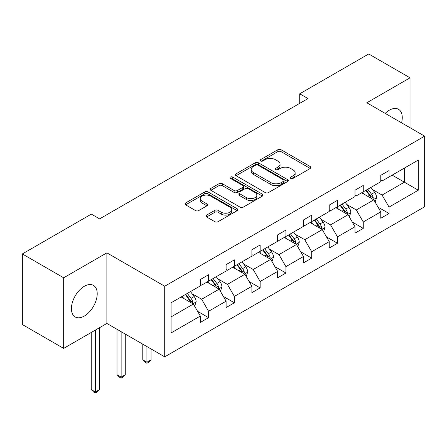 <?xml version="1.0" encoding="UTF-8"?>
<svg xmlns="http://www.w3.org/2000/svg" width="447" height="447" viewBox="0 0 447 447"><rect width="100%" height="100%" fill="white"/><g stroke="black" fill="none" stroke-linecap="round" stroke-linejoin="round"><path stroke-width="0.67" d="M290.762 178.409A1.604 0.928 0 0 0 293.031 178.409L310.268 168.458A2.296 1.324 0 0 0 310.939 167.524A2.296 1.324 0 0 0 310.268 166.586L281.068 149.728A2.296 1.324 0 0 0 277.827 149.728L260.59 159.68A1.604 0.928 0 0 0 260.12 160.333A1.604 0.928 0 0 0 260.59 160.993A1.604 0.928 0 0 0 262.864 160.993L265.093 159.702A7.342 4.235 0 0 1 275.475 159.702L277.905 161.11A7.342 4.235 0 0 1 280.057 164.105A7.342 4.235 0 0 1 277.905 167.1L275.676 168.39A1.604 0.928 0 0 0 275.207 169.044A1.604 0.928 0 0 0 275.676 169.698A1.604 0.928 0 0 0 277.95 169.698L280.18 168.413A7.342 4.235 0 0 1 290.561 168.413L292.992 169.815A7.342 4.235 0 0 1 295.143 172.816A7.342 4.235 0 0 1 292.992 175.811L290.762 177.096A1.604 0.928 0 0 0 290.293 177.755A1.604 0.928 0 0 0 290.762 178.409L290.762 177.096M84.321 316.051A18.226 10.527 120 0 0 96.228 299.987A18.226 10.527 120 0 0 93.434 285.382A18.226 10.527 120 0 0 84.321 286.287A18.226 10.527 120 0 0 72.408 302.351A18.226 10.527 120 0 0 75.202 316.957A18.226 10.527 120 0 0 84.321 316.051M401.562 122.836A18.226 10.527 120 0 0 398.484 109.264A18.226 10.527 120 0 0 389.371 110.169A18.226 10.527 120 0 0 385.191 113.382M206.62 215.096A2.296 1.324 0 0 0 205.944 216.03A2.296 1.324 0 0 0 206.62 216.968L214.811 221.695A2.296 1.324 0 0 0 218.052 221.695L237.195 210.649A2.296 1.324 0 0 0 237.865 209.71A2.296 1.324 0 0 0 237.195 208.771L207.995 191.919A2.296 1.324 0 0 0 204.754 191.919L185.611 202.966A2.296 1.324 0 0 0 184.941 203.905A2.296 1.324 0 0 0 185.611 204.843L195.507 210.554A2.296 1.324 0 0 0 198.753 210.554L206.944 205.827A2.296 1.324 0 0 0 207.615 204.888A2.296 1.324 0 0 0 206.944 203.949L202.038 201.116A6.135 3.542 0 0 1 200.239 198.613A6.135 3.542 0 0 1 204.028 195.339A6.135 3.542 0 0 1 210.716 196.11L229.937 207.207A6.135 3.542 0 0 1 231.73 209.71A6.135 3.542 0 0 1 227.942 212.984A6.135 3.542 0 0 1 221.259 212.213L218.052 210.364A2.296 1.324 0 0 0 214.811 210.364L206.62 215.096L206.62 216.968M106.878 252.846L63.664 277.794L22.35 253.941L22.35 324.544L63.664 348.397L106.878 323.449L164.714 356.84L164.714 286.236L106.878 252.846L106.878 323.449M410.028 127.719L410.028 77.823L366.814 102.771L424.65 136.162L164.714 286.236M410.028 77.823L368.714 53.97L299.719 93.803L299.719 103.346M22.35 253.941L91.344 214.113L99.603 218.879L307.983 98.575L299.719 93.803M265.255 192.573A2.296 1.324 0 0 0 268.502 192.573L287.639 181.521A2.296 1.324 0 0 0 288.309 180.588A2.296 1.324 0 0 0 287.639 179.649L258.444 162.792A2.296 1.324 0 0 0 255.198 162.792L236.061 173.844A2.296 1.324 0 0 0 235.385 174.783A2.296 1.324 0 0 0 236.061 175.716L265.255 192.573M231.105 178.755A1.604 0.928 0 0 1 232.736 178.984L232.736 177.073L262.417 194.21A2.296 1.324 0 0 1 263.087 195.149A2.296 1.324 0 0 1 262.417 196.082L243.274 207.134A2.296 1.324 0 0 1 240.033 207.134L210.839 190.277L210.839 188.405A2.296 1.324 0 0 0 210.163 189.344A2.296 1.324 0 0 0 210.839 190.277M210.839 188.405L219.03 183.678A2.296 1.324 0 0 1 222.271 183.678L234.111 190.511A2.296 1.324 0 0 0 237.357 190.511L242.788 187.377A2.296 1.324 0 0 0 243.464 186.438A2.296 1.324 0 0 0 242.788 185.505L230.462 178.387A1.604 0.928 0 0 1 229.993 177.727A1.604 0.928 0 0 1 230.982 176.872A1.604 0.928 0 0 1 232.736 177.073M63.664 277.794L63.664 348.397M171.072 302.792L200.323 285.901L200.323 279.509L208.587 274.743L208.587 281.135L226.104 271.022L226.104 264.63L234.368 259.858L234.368 266.25L251.879 256.137L251.879 249.744L260.143 244.973L260.143 251.365L277.66 241.251L277.66 234.859L285.924 230.093L285.924 236.485L303.44 226.372L303.44 219.98L311.704 215.208L311.704 221.6L329.221 211.487L329.221 205.095L337.479 200.323L337.479 206.715L354.996 196.602L354.996 190.21L363.26 185.444L363.26 191.836L380.777 181.722L380.777 175.33L389.041 170.558L389.041 176.951L418.286 160.065L418.286 190.21L389.041 207.101L389.041 213.493L380.777 218.259L380.777 211.867L363.26 221.98L363.26 228.372L354.996 233.144L354.996 226.752L337.479 236.865L337.479 243.257L329.221 248.029L329.221 241.637L311.704 251.75L311.704 258.142L303.44 262.914L303.44 256.522L285.924 266.63L285.924 273.022L277.66 277.794L277.66 271.402L260.143 281.515L260.143 287.907L251.879 292.679L251.879 286.287L234.368 296.4L234.368 302.792L226.104 307.564L226.104 301.172L208.587 311.28L208.587 317.677L200.323 322.443L200.323 316.051L171.072 332.937L171.072 302.792M164.714 356.84L424.65 206.765L424.65 136.162M206.933 282.091L219.164 289.148L201.647 299.261L192.081 293.74M201.647 299.261L208.587 311.28M219.164 289.148L226.104 301.172M200.323 284.376L201.647 285.141L208.587 281.135M232.714 267.205L244.939 274.262L227.422 284.376L217.862 278.855M227.422 284.376L234.368 296.4M244.939 274.262L251.879 286.287M226.104 269.496L227.422 270.256L234.368 266.25M258.489 252.32L270.72 259.383L253.203 269.496L243.637 263.97M253.203 269.496L260.143 281.515M270.72 259.383L277.66 271.402M251.879 254.611L253.203 255.377L260.143 251.365M284.27 237.435L296.501 244.498L278.984 254.611L269.418 249.091M278.984 254.611L285.924 266.63M296.501 244.498L303.44 256.522M277.66 239.726L278.984 240.492L285.924 236.485M310.05 222.556L322.276 229.613L304.759 239.726L295.199 234.206M304.759 239.726L311.704 251.75M322.276 229.613L329.221 241.637M303.44 224.847L304.759 225.606L311.704 221.6M335.826 207.671L348.057 214.733L330.54 224.847L320.974 219.321M330.54 224.847L337.479 236.865M348.057 214.733L354.996 226.752M329.221 209.961L330.54 210.721L337.479 206.715M361.606 192.786L373.837 199.848L356.32 209.961L346.755 204.441M356.32 209.961L363.26 221.98M373.837 199.848L380.777 211.867M354.996 195.076L356.32 195.842L363.26 191.836M392.175 175.14L404.406 182.197L382.096 195.076L372.535 189.556M382.096 195.076L389.041 207.101M418.286 190.21L404.406 182.197L404.406 168.078L418.286 160.065M380.777 180.197L382.096 180.957L389.041 176.951M171.072 316.912L193.383 304.033L181.152 296.97M193.383 304.033L200.323 316.051M378.05 207.145L389.041 213.493M352.27 222.03L363.26 228.372M326.494 236.916L337.479 243.257M300.714 251.795L311.704 258.142M274.933 266.68L285.924 273.022M249.158 281.565L260.143 287.907M223.377 296.445L234.368 302.792M197.596 311.33L208.587 317.677M291.405 178.638L292.992 177.716A7.342 4.235 0 0 0 295.143 174.721L295.143 172.816M280.057 164.105L280.057 166.01A7.342 4.235 0 0 1 277.905 169.011L276.319 169.927M310.235 168.474L281.068 151.639A2.296 1.324 0 0 0 277.827 151.639L261.232 161.216M287.611 181.538L258.444 164.703A2.296 1.324 0 0 0 255.198 164.703L236.089 175.732M283.582 181.242A1.604 0.928 0 0 0 284.052 180.588A1.604 0.928 0 0 0 283.582 179.929L257.958 165.133A1.604 0.928 0 0 0 255.684 165.133L253.332 166.491A7.342 4.235 0 0 0 251.186 169.491A7.342 4.235 0 0 0 253.332 172.486L270.848 182.6A7.342 4.235 0 0 0 281.23 182.6L283.582 181.242L283.582 183.147A1.604 0.928 0 0 0 284.052 182.493L284.052 180.588M251.186 169.491L251.186 171.397A7.342 4.235 0 0 0 253.332 174.391L253.332 172.486M283.582 183.147L281.23 184.51A7.342 4.235 0 0 1 270.848 184.51L253.332 174.391M210.867 190.293L219.03 185.583L219.03 183.678M243.464 186.438L243.464 188.349A2.296 1.324 0 0 1 242.788 189.282L237.357 192.422A2.296 1.324 0 0 1 234.111 192.422L222.271 185.583A2.296 1.324 0 0 0 219.03 185.583M232.736 178.984L262.383 196.104M246.398 197.608A6.135 3.542 0 0 0 253.086 198.373A6.135 3.542 0 0 0 256.874 195.099A6.135 3.542 0 0 0 255.075 192.596L248.303 188.684A2.296 1.324 0 0 0 245.062 188.684L239.626 191.824A2.296 1.324 0 0 0 238.955 192.758A2.296 1.324 0 0 0 239.626 193.696L246.398 197.608L246.398 199.513A6.135 3.542 0 0 0 253.086 200.284A6.135 3.542 0 0 0 256.874 197.01L256.874 195.099M238.955 192.758L238.955 194.668A2.296 1.324 0 0 0 239.626 195.607L239.626 193.696M246.398 199.513L239.626 195.607M231.73 209.71L231.73 211.621A6.135 3.542 0 0 1 227.942 214.89A6.135 3.542 0 0 1 221.259 214.124L218.052 212.275A2.296 1.324 0 0 0 214.811 212.275L206.648 216.985M200.239 198.613L200.239 200.519A6.135 3.542 0 0 0 202.038 203.027L202.038 201.116M206.911 205.843L202.038 203.027M237.161 210.666L207.995 193.825A2.296 1.324 0 0 0 204.754 193.825L185.645 204.86M375.094 202.022L376.609 197.635A6.191 3.576 -120 0 0 374.636 192.361L370.926 187.41M364.271 194.328L362.662 192.176M372.921 199.323L373.267 197.898A6.191 3.576 -120 0 0 371.496 194.171L367.786 189.221M366.233 190.115L370.317 195.568A3.157 1.822 60 0 1 370.893 196.524L373.267 197.898M365.802 190.366L369.513 195.317A6.191 3.576 60 0 1 371.055 198.244M349.314 216.907L350.834 212.515A6.191 3.576 -120 0 0 348.856 207.246L345.145 202.29M338.491 209.207L336.882 207.062M347.14 214.202L347.487 212.783A6.191 3.576 -120 0 0 345.715 209.056L342.005 204.106M340.458 205L344.536 210.453A3.157 1.822 60 0 1 345.112 211.409L347.487 212.783M340.022 205.251L343.732 210.202A6.191 3.576 60 0 1 345.274 213.124M323.533 231.792L325.053 227.4A6.191 3.576 -120 0 0 323.075 222.125L319.365 217.175M312.716 224.092L311.106 221.947M321.365 229.087L321.711 227.663A6.191 3.576 -120 0 0 319.935 223.941L316.225 218.985M314.677 219.885L318.761 225.333A3.157 1.822 60 0 1 319.331 226.294L321.711 227.663M314.247 220.131L317.957 225.087A6.191 3.576 60 0 1 319.499 228.009M297.752 246.671L299.272 242.285A6.191 3.576 -120 0 0 297.3 237.011L293.59 232.06M286.935 238.977L285.326 236.826M295.584 243.973L295.931 242.548A6.191 3.576 -120 0 0 294.16 238.821L290.449 233.87M288.896 234.764L292.981 240.218A3.157 1.822 60 0 1 293.556 241.173L295.931 242.548M288.466 235.016L292.176 239.966A6.191 3.576 60 0 1 293.718 242.894M271.977 261.556L273.497 257.17A6.191 3.576 -120 0 0 271.519 251.896L267.809 246.94M261.154 253.857L259.545 251.711M269.804 258.852L270.15 257.433A6.191 3.576 -120 0 0 268.379 253.706L264.669 248.755M263.115 249.649L267.2 255.103A3.157 1.822 60 0 1 267.775 256.058L270.15 257.433M262.685 249.901L266.395 254.851A6.191 3.576 60 0 1 267.937 257.774M246.196 276.442L247.716 272.05A6.191 3.576 -120 0 0 245.738 266.775L242.028 261.825M235.379 268.742L233.77 266.596M244.028 273.737L244.375 272.312A6.191 3.576 -120 0 0 242.598 268.591L238.888 263.635M237.34 264.535L241.425 269.982A3.157 1.822 60 0 1 241.995 270.943L244.375 272.312M236.91 264.78L240.62 269.737A6.191 3.576 60 0 1 242.162 272.659M146.918 346.565L146.918 362.21L151.047 359.829L151.047 348.951M151.047 359.829L148.566 362.31L146.918 363.26L145.264 362.31L142.783 359.829L142.783 344.179M142.783 359.829L146.918 362.21L146.918 363.26M220.416 291.321L221.935 286.935A6.191 3.576 -120 0 0 219.963 281.66L216.253 276.71M209.598 283.627L207.989 281.476M218.248 288.622L218.594 287.197A6.191 3.576 -120 0 0 216.823 283.476L213.113 278.52M211.56 279.414L215.644 284.868A3.157 1.822 60 0 1 216.214 285.823L218.594 287.197M211.129 279.666L214.839 284.616A6.191 3.576 60 0 1 216.382 287.544M121.137 331.68L121.137 377.095L125.266 374.709L125.266 334.065M125.266 374.709L122.791 377.19L121.137 378.145L119.483 377.19L117.002 374.709L117.002 329.294M117.002 374.709L121.137 377.095L121.137 378.145M194.641 306.206L196.16 301.82A6.191 3.576 -120 0 0 194.182 296.545L190.472 291.589M183.818 298.507L182.208 296.361M192.467 303.502L192.813 302.083A6.191 3.576 -120 0 0 191.042 298.356L187.332 293.405M185.779 294.299L189.863 299.753A3.157 1.822 60 0 1 190.439 300.708L192.813 302.083M185.349 294.551L189.059 299.501A6.191 3.576 60 0 1 190.601 302.423M95.356 330.098L95.356 391.98L99.491 389.594L99.491 327.712M99.491 389.594L97.01 392.075L95.356 393.03L93.702 392.075L91.227 389.594L91.227 332.484M91.227 389.594L95.356 391.98L95.356 393.03M292.992 177.716L292.992 175.811M275.676 169.698L275.676 168.39M277.905 169.011L277.905 167.1M260.59 160.993L260.59 159.68M277.827 151.639L277.827 149.728M281.068 151.639L281.068 149.728M310.268 168.458L310.268 166.586M236.061 175.716L236.061 173.844M255.198 164.703L255.198 162.792M258.444 164.703L258.444 162.792M287.639 181.521L287.639 179.649M270.848 184.51L270.848 182.6M281.23 184.51L281.23 182.6M222.271 185.583L222.271 183.678M234.111 192.422L234.111 190.511M237.357 192.422L237.357 190.511M242.788 189.282L242.788 187.377M262.417 196.082L262.417 194.21M214.811 212.275L214.811 210.364M218.052 212.275L218.052 210.364M221.259 214.124L221.259 212.213M206.944 205.827L206.944 203.949M185.611 204.843L185.611 202.966M204.754 193.825L204.754 191.919M207.995 193.825L207.995 191.919M237.195 210.649L237.195 208.771M373.39 199.591L376.57 197.753M371.496 194.171L374.636 192.361M367.752 196.334L369.513 195.317M347.61 214.476L350.794 212.638M345.715 209.056L348.856 207.246M341.972 211.219L343.732 210.202M321.834 229.356L325.014 227.523M319.935 223.941L323.075 222.125M316.191 226.104L317.957 225.087M296.054 244.241L299.233 242.403M294.16 238.821L297.3 237.011M290.416 240.983L292.176 239.966M270.273 259.126L273.452 257.288M268.379 253.706L271.519 251.896M264.635 255.868L266.395 254.851M244.492 274.005L247.677 272.173M242.598 268.591L245.738 266.775M238.854 270.753L240.62 269.737M218.717 288.891L221.896 287.052M216.823 283.476L219.963 281.66M213.079 285.633L214.839 284.616M192.936 303.776L196.116 301.937M191.042 298.356L194.182 296.545M187.299 300.518L189.059 299.501"/></g></svg>
